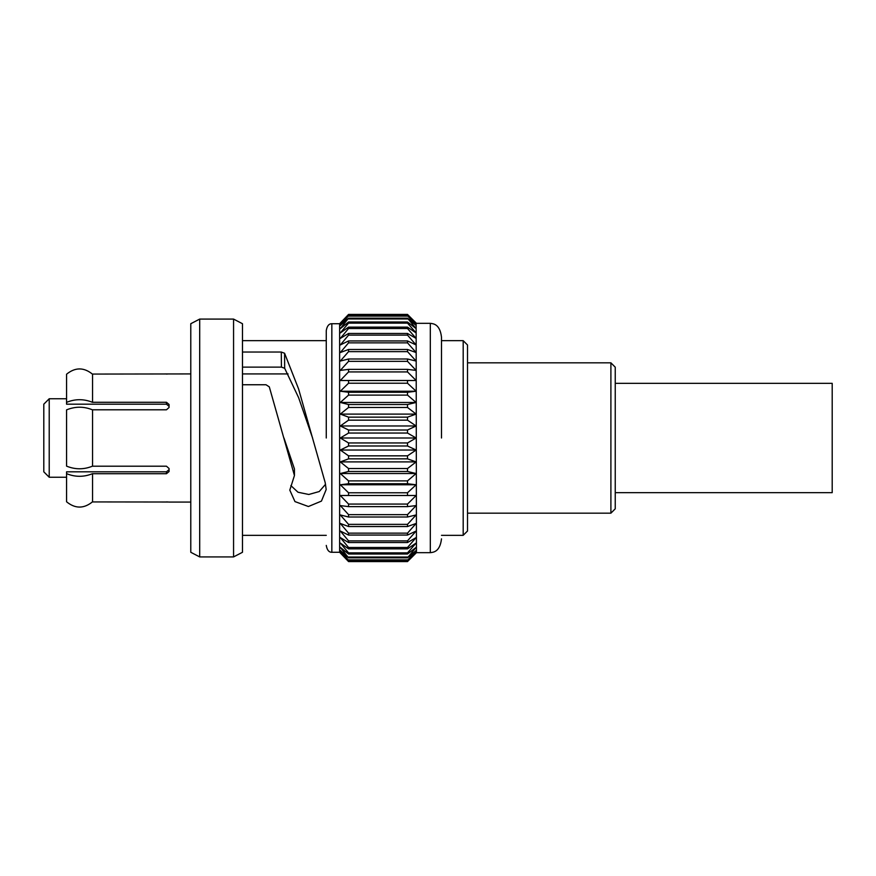 <?xml version="1.0" encoding="UTF-8"?>
<svg xmlns="http://www.w3.org/2000/svg" width="876" height="876" viewBox="0 0 876 876"><rect width="100%" height="100%" fill="white"/><g stroke="black" fill="none" stroke-linecap="round" stroke-linejoin="round"><path stroke-width="1.31" d="M610.9 362.828L615.237 367.175L615.237 508.825L610.9 513.172L610.9 362.828L467.521 362.828M312.579 438L298.617 397.66L284.667 368.259L281.426 367.132L242.488 367.132L242.488 352.043L281.284 352.043L284.58 353.247L298.585 388.944L325.204 482.654L326.179 489.509L321.437 501.105L308.407 506.514L294.96 501.587L289.803 490.133L294.445 475.526L269.304 386.874L266.008 384.75L242.488 384.75L242.488 377.819L242.488 384.75M190.782 373.921L92.56 374.074L92.56 402.281L166.462 402.281L169.068 404.471L169.068 407.482L166.462 409.793L92.56 409.793L92.56 466.207L166.462 466.207L169.068 468.518L169.068 471.529L166.462 473.719L92.56 473.719L92.56 501.926L168.969 502.025M167.612 501.948L166.462 501.926M166.462 374.074L167.185 374.063M166.462 473.719L166.462 471.814L66.565 471.814L66.565 501.784C75.216 508.836 83.877 508.836 92.56 501.784M92.56 473.719L92.56 473.653C83.877 477.179 75.216 477.179 66.565 473.653M166.462 471.814L169.068 469.624M92.56 466.131C83.91 469.667 75.248 469.667 66.565 466.131L66.565 409.869C75.248 406.333 83.91 406.333 92.56 409.869M92.56 374.216C83.877 367.164 75.216 367.164 66.565 374.216L66.565 404.186L166.462 404.186L166.462 402.281M169.068 406.376L166.462 404.186M92.56 402.281L92.56 402.347C83.877 398.821 75.216 398.821 66.565 402.347M325.554 484.286L319.258 491.535L308.801 494.48L298.004 492.235L290.865 485.6M294.445 475.526L294.445 468.934L283.966 438M190.782 323.715L190.782 552.285L199.695 556.917L199.695 319.083L190.782 323.715M284.667 368.259L284.58 353.247M281.426 367.132L281.284 352.043M66.565 398.755L49.22 398.755L49.22 477.245L66.565 477.245M49.22 398.755L43.8 404.175L43.8 471.825L49.22 477.245M233.564 319.083L233.564 556.917L242.477 552.285L242.477 323.715L233.564 319.083L199.695 319.083M326.266 438L326.266 330.591L326.266 438M331.84 552.285L339.636 552.285L339.636 323.715L331.84 323.715L331.84 552.285C328.916 552.318 327.055 550.029 326.266 545.409M339.636 323.715L348.549 314.429L340.304 323.638L348.549 315.623L340.304 325.522L348.549 318.163L340.304 328.642L348.549 322.007L348.549 323.102L340.304 332.957L348.549 327.131L348.549 328.511L340.304 338.421L348.549 333.46L348.549 335.125L340.304 344.969L348.549 340.939L348.549 342.855L340.304 352.546L348.549 349.48L348.549 351.637L340.304 361.054L348.549 358.996L348.549 361.361L340.304 370.417L348.549 369.376L348.549 371.928L340.304 380.502L348.549 380.502L348.549 383.217L340.304 391.233L348.549 392.262L348.549 395.109L340.304 402.467L348.549 404.526L348.549 407.46L340.304 414.096L348.549 417.151L348.549 420.162L340.304 425.977L348.549 430.006L348.549 433.051L340.304 438L348.549 442.949L348.549 445.993L340.304 450.023L348.549 455.838L348.549 458.849L340.304 461.904L348.549 468.54L348.549 471.474L340.304 473.533L348.549 480.891L348.549 483.738L340.304 484.767L348.549 492.783L348.549 495.498L340.304 495.498L348.549 504.072L348.549 506.624L340.304 505.583L348.549 514.639L348.549 517.004L340.304 514.946L348.549 524.363L348.549 526.52L340.304 523.454L348.549 533.145L348.549 535.061L340.304 531.031L348.549 540.875L348.549 542.54L340.304 537.579L348.549 547.489L348.549 548.869L340.304 543.043L348.549 552.898L348.549 553.993L340.304 547.358L348.549 557.837L340.304 550.478L348.549 560.377L340.304 552.362L348.549 561.571L339.636 552.285M348.549 442.949L407.504 442.949L407.504 445.993L416.133 450.023L407.504 455.838L407.504 458.849L416.133 461.904L407.504 468.54L407.504 471.474L416.133 473.533L407.504 480.891L407.504 483.738L416.133 484.767L407.504 492.783L407.504 495.498L416.133 495.498L407.504 504.072L407.504 506.624L416.133 505.583L407.504 514.639L407.504 517.004L416.133 514.946L407.504 524.363L407.504 526.52L416.133 523.454L407.504 533.145L407.504 535.061L416.133 531.031L407.504 540.875L407.504 542.54L416.133 537.579L407.504 547.489L407.504 548.869L416.133 543.043L407.504 552.898L407.504 553.993L416.133 547.358L407.504 557.837L416.133 550.478L407.504 560.377L416.133 552.362L407.504 561.571L416.133 552.986L407.504 561.571L348.549 561.571M348.549 314.429L407.504 314.429L416.133 323.014L407.504 314.429L416.133 323.638L407.504 315.623L416.133 325.522L407.504 318.163L416.133 328.642L407.504 322.007L407.504 323.102L416.133 332.957L407.504 327.131L407.504 328.511L416.133 338.421L407.504 333.46L407.504 335.125L416.133 344.969L407.504 340.939L407.504 342.855L416.133 352.546L407.504 349.48L407.504 351.637L416.133 361.054L407.504 358.996L407.504 361.361L416.133 370.417L407.504 369.376L407.504 371.928L416.133 380.502L407.504 380.502L407.504 383.217L416.133 391.233L407.504 392.262L407.504 395.109L416.133 402.467L407.504 404.526L407.504 407.46L416.133 414.096L407.504 417.151L407.504 420.162L416.133 425.977L407.504 430.006L407.504 433.051L416.133 438L407.504 442.949M416.133 438L340.304 438M348.549 445.993L407.504 445.993M407.504 433.051L348.549 433.051M340.304 450.023L416.133 450.023M407.504 430.006L348.549 430.006M348.549 455.838L407.504 455.838M416.133 425.977L340.304 425.977M348.549 458.849L407.504 458.849M407.504 420.162L348.549 420.162M340.304 461.904L416.133 461.904M407.504 417.151L348.549 417.151M348.549 468.54L407.504 468.54M416.133 414.096L340.304 414.096M348.549 471.474L407.504 471.474M407.504 407.46L348.549 407.46M340.304 473.533L416.133 473.533M407.504 404.526L348.549 404.526M348.549 480.891L407.504 480.891M416.133 402.467L340.304 402.467M348.549 483.738L407.504 483.738M407.504 395.109L348.549 395.109M340.304 484.767L416.133 484.767M407.504 392.262L348.549 392.262M348.549 492.783L407.504 492.783M416.133 391.233L340.304 391.233M348.549 495.498L416.133 495.498M407.504 383.217L348.549 383.217M416.133 380.502L348.549 380.502M348.549 504.072L407.504 504.072M348.549 506.624L407.504 506.624M407.504 371.928L348.549 371.928M407.504 369.376L348.549 369.376M348.549 514.639L407.504 514.639M348.549 517.004L407.504 517.004M407.504 361.361L348.549 361.361M407.504 358.996L348.549 358.996M348.549 524.363L407.504 524.363M348.549 526.52L407.504 526.52M407.504 351.637L348.549 351.637M407.504 349.48L348.549 349.48M348.549 533.145L407.504 533.145M348.549 535.061L407.504 535.061M407.504 342.855L348.549 342.855M407.504 340.939L348.549 340.939M348.549 540.875L407.504 540.875M348.549 542.54L407.504 542.54M407.504 335.125L348.549 335.125M407.504 333.46L348.549 333.46M348.549 547.489L407.504 547.489M348.549 548.869L407.504 548.869M407.504 328.511L348.549 328.511M407.504 327.131L348.549 327.131M348.549 552.898L407.504 552.898M348.549 553.993L407.504 553.993M407.504 323.102L348.549 323.102M407.504 322.007L348.549 322.007M348.549 557.048L407.504 557.048M348.549 557.837L407.504 557.837M407.504 318.952L348.549 318.952M407.504 318.163L348.549 318.163M348.549 559.895L407.504 559.895M348.549 560.377L407.504 560.377M407.504 316.105L348.549 316.105M407.504 315.623L348.549 315.623M348.549 561.407L407.504 561.407M407.504 314.594L348.549 314.594M416.45 323.332L430.313 323.332L430.313 552.668L416.45 552.668L416.133 323.014M463.185 340.665L467.521 345.002L467.521 530.998L463.185 535.335L463.185 340.665L441.493 340.665L441.493 337.14C439.883 323.474 432.733 323.748 430.313 323.332M441.493 438L441.493 340.665M615.237 383.338L832.2 383.338L832.2 492.662L615.237 492.662M610.9 513.172L467.521 513.172M288.073 373.921L242.477 373.921M190.782 502.079L169.068 502.079M326.266 340.665L242.477 340.665M326.266 535.335L242.477 535.335M233.564 556.917L199.695 556.917M331.84 323.715C328.916 323.682 327.055 325.971 326.266 330.591M430.313 552.668C432.733 552.252 439.883 552.526 441.493 538.86M463.185 535.335L441.493 535.335"/></g></svg>
